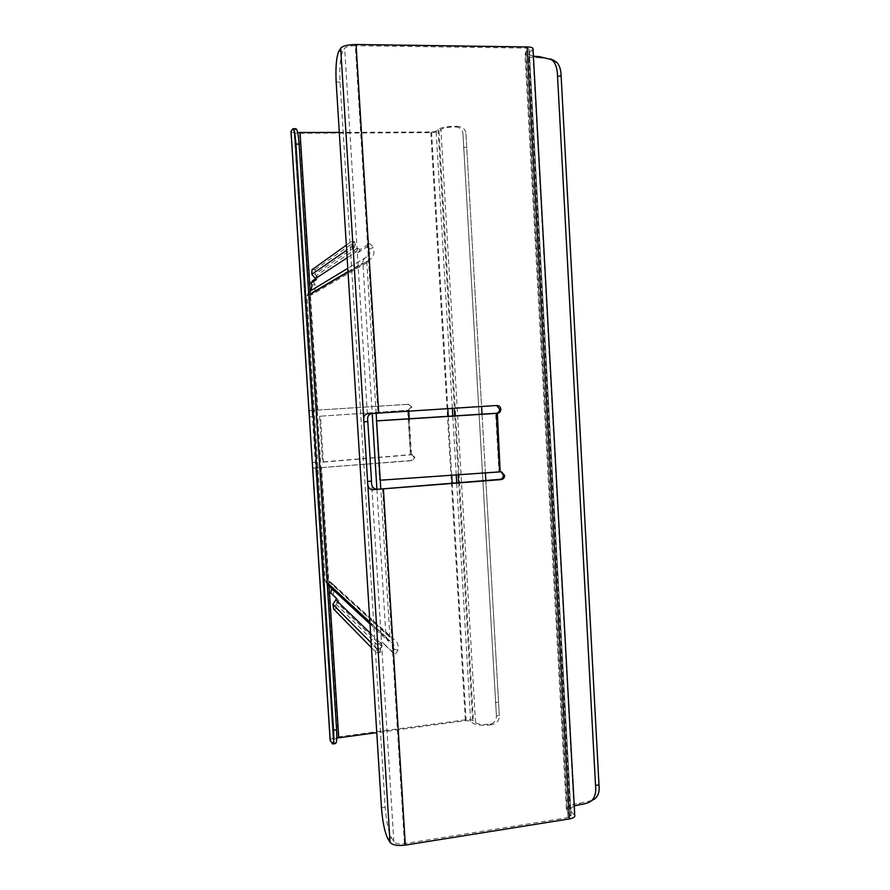 <?xml version="1.0" encoding="UTF-8"?>
<svg xmlns="http://www.w3.org/2000/svg" width="890" height="890" viewBox="0 0 890 890"><rect width="100%" height="100%" fill="white"/><g stroke="black" fill="none" stroke-linecap="round" stroke-linejoin="round"><path stroke-width="0.67" stroke-dasharray="4.45 3.34" d="M331.681 588.39L329.689 585.286L327.231 584.252L325.195 580.836L306.928 295.869L308.574 292.065M376.904 489.211L386.026 636.951L388.641 641.39L391.822 642.702C394.059 644.282 394.849 646.463 394.192 649.244L391.667 651.169L394.237 653.95L384.691 644.794L382.222 645.951L380.564 642.658L382.211 642.113L391.667 651.169M380.564 642.658L380.264 642.814C377.983 644.071 376.859 645.984 376.882 648.554L380.597 648.12L382.222 645.951M331.525 590.304L334.384 591.071C335.219 587.511 334.184 584.708 331.258 582.672L393.858 639.254L390.777 637.997L389.898 636.517L380.809 489.077M312.045 285.356L314.804 284.166C316.295 288.694 314.993 292.053 310.91 294.256L309.965 295.747L328.188 580.536L331.258 582.672M368.093 260.737L310.877 294.267L368.093 260.737C373.399 257.877 375.102 253.472 373.177 247.498L369.584 249.033C370.73 252.582 369.739 255.23 366.591 256.954L366.424 257.021C364.055 258.178 362.886 260.114 362.909 262.828L372.231 413.594M309.62 291.442L310.933 290.652M376.147 413.372L366.858 262.706L368.048 260.759L310.877 294.267M394.192 649.244L397.875 650.201C398.976 645.528 397.641 641.879 393.858 639.254M312.001 269.759L315.149 269.648L314.938 274.254L316.072 275.711L357.057 248.288L356.345 252.093L357.591 248.477L355.677 246.497L351.884 246.608C352.184 249.244 353.564 251.036 356.022 251.981L347.133 257.811M357.591 248.477L360.239 249.5L369.016 243.76L366.769 246.986L358.069 252.615L356.345 252.093M366.769 246.986L369.584 249.033M314.804 284.166L312.679 280.65M315.461 278.826L318.164 277.057L316.373 279.605M318.164 277.057L316.529 275.867L315.494 278.837M369.016 243.76C369.906 243.426 371.297 244.672 373.177 247.498M397.875 650.201C396.617 652.948 395.405 654.194 394.237 653.95M335.93 599.571L337.31 602.285L335.964 604.065L336.754 608.749L380.319 652.448L376.626 652.882L376.882 648.554L371.163 642.814M337.31 602.285L338.756 600.783L336.665 598.781M332.749 595.021L334.384 591.071M336.698 598.558L338.756 600.783M335.964 604.065L380.597 648.12L380.319 652.448M371.475 647.742L376.626 652.882M384.691 644.794L382.211 642.113M358.069 252.615L360.239 249.5M315.149 269.648L354.643 241.802L355.677 246.497L314.938 274.254M346.344 245.139L350.96 241.869L351.806 245.273L351.884 246.608L346.666 250.224M312.346 462.611L315.372 462.388L315.594 466.482L318.498 467.84L313.892 468.196L411.503 460.508L414.195 457.338L411.714 454.612L410.746 454.634L408.065 410.223L319.61 416.253L408.755 410.245L408.81 411.247M409.267 418.756L411.436 454.768L412.404 454.745L414.896 457.482L412.192 460.653L318.498 467.84M490.245 724.004L491.425 724.749C496.72 723.581 499.346 720.589 499.334 715.749L496.409 715.749C496.464 720.333 494.417 723.081 490.245 724.004C483.303 724.916 478.397 724.471 475.538 722.669L473.458 720.733C471.945 719.732 469.241 719.432 465.325 719.843L338.245 736.898C333.561 737.61 330.858 738.722 330.146 740.213M339.312 132.41L431.572 131.976L436.122 131.13L438.025 129.462C441.473 127.359 447.759 126.28 456.893 126.224L455.769 126.903C448.605 126.947 443.654 127.793 440.928 129.451L439.015 131.119C437.58 132.032 434.854 132.532 430.827 132.643L299.618 133.266C294.768 133.222 291.887 132.677 290.997 131.642M309.03 411.959L310.187 410.59L408.276 404.26L411.859 407.064L408.755 410.245M408.065 410.223L411.169 407.053L408.276 404.26M319.61 416.253L322.536 461.955L410.746 454.634M322.536 461.955L323.393 462.088L320.467 416.275M323.393 462.088L411.436 454.768M310.187 410.59L408.955 404.271M491.425 724.749C482.58 725.917 476.35 725.35 472.724 723.058L470.654 721.111L466.138 720.611L376.77 732.626M295.758 128.716L294.089 131.464L297.627 132.499M314.815 410.29L312.123 412.426L312.446 416.687L309.409 416.876M336.776 738.088L333.16 740.024L294.101 131.075M333.238 740.524L335.385 743.595M313.892 468.196L312.59 467.317M455.769 126.903C460.319 127.448 462.722 129.818 462.978 134.012L496.409 715.627M499.334 715.605L465.948 133.689C465.67 129.328 462.655 126.836 456.893 126.224M495.263 702.566L498.055 702.199M380.264 480.211L498.978 471.633L495.663 413.294M501.026 471.811L498.978 471.633M379.874 480.244L376.214 420.97L379.541 479.944M375.903 420.87L376.603 420.825M591.806 800.522L579.101 803.347C571.97 804.271 567.709 806.106 566.329 808.854L567.353 812.036L571.046 816.13L568.043 817.587L404.427 843.653C399.065 844.287 395.549 843.664 393.858 841.795L391.522 837.902C388.418 831.46 386.305 821.214 385.181 807.185L340.047 82.103C339.379 67.317 340.258 57.105 342.706 51.442L344.664 48.238C346.199 46.636 349.737 45.791 355.31 45.702L377.927 413.16L496.542 405.506M539.518 56.649L538.628 57.717C531.23 57.772 526.68 56.838 525 54.902L525.734 52.377L529.127 48.872L525.901 48.093L355.31 45.702M371.597 413.628L377.927 413.16M533.021 49.128L529.394 52.421L528.805 54.424L533.41 56.293M574.25 805.906L570.045 808.954L570.868 811.48L574.762 815.273M579.101 803.347L580.091 804.627M538.628 57.717L550.565 58.929M328.454 584.763L390.232 642.046M370.574 633.446L380.264 642.814L381.721 646.207L336.887 602.497M386.026 636.951L369.862 622.043M327.186 582.661L325.195 580.836M306.928 295.869L308.741 294.79M348.001 271.628L362.909 262.828M309.687 291.408L366.502 256.988M366.858 262.706L309.965 295.747M328.188 580.536L389.898 636.517M329.267 581.849L391.3 638.208M332.949 605.456L336.031 605.122M376.426 652.804L380.119 652.37M336.754 608.749L333.672 609.083M380.675 649.411L376.959 649.845M314.871 273.163L311.734 273.274M351.806 245.273L355.599 245.173M354.643 241.802L350.86 241.902M411.836 454.734L411.147 454.601M321.001 467.395L338.245 736.898M465.325 719.843L430.827 132.643M299.618 133.266L317.329 410.068M410.39 454.657L407.709 410.245M408.466 410.201L409.155 410.223M317.797 410.09L310.187 291.097M431.572 131.976L447.826 408.688M448.271 416.298L451.731 475.238M452.198 483.259L466.138 720.611M329.055 585.943L321.479 467.561M408.788 404.271L408.109 404.271M295.269 129.172L292.165 129.184M475.538 722.669L440.928 129.451M439.015 131.119L473.458 720.733M470.654 721.111L456.715 482.892M456.247 474.926L452.799 416.008M452.354 408.399L436.122 131.13M438.025 129.462L454.323 408.265M454.768 415.886L458.216 474.793M458.673 482.725L472.724 723.058M466.226 147.462L463.356 147.495M331.636 743.272L334.64 742.872M411.503 460.508L412.192 460.653M500.681 471.822L499.49 471.6M382.589 488.955L404.427 843.653M568.043 817.587L525.901 48.093M393.858 841.795L371.497 481.101M391.522 837.902L387.74 838.491M340.047 82.103L336.164 82.08M381.454 807.742L385.181 807.185M367.815 421.604L344.664 48.238M373.678 413.416L367.67 413.817M529.394 52.421L570.868 811.48M574.306 814.684L532.609 49.629M528.927 49.573L570.768 815.251M567.353 812.036L525.734 52.377M338.756 51.398L342.706 51.442M496.92 405.484L495.73 405.462M329.689 585.286L391.822 642.702M366.424 257.021L347.79 268.313M366.591 256.954L309.742 291.386M328.877 581.682L390.777 637.997M350.96 241.869L354.743 241.768M369.995 624.035L388.641 641.39M411.714 454.612L412.404 454.745M312.123 412.426L294.089 131.464M313.625 468.229L317.797 467.906M462.978 134.012L496.409 715.749M465.948 133.689L481.59 406.485M482.035 414.161L485.406 472.901M485.84 480.5L499.334 715.749M333.16 740.024L315.594 466.482M501.426 471.845L500.224 471.611M367.448 413.828L373.222 413.45M570.045 808.954L528.805 54.424M571.046 816.13L529.127 48.872M566.329 808.854L525 54.902M497.132 405.473L495.953 405.462"/><path stroke-width="1.33" d="M336.665 598.781L330.735 592.862L331.681 588.39M371.475 647.742L333.672 609.083L332.882 604.388L336.698 598.558L330.746 592.862M310.933 290.652L312.045 285.356L310.944 283.131L312.679 280.65L315.461 278.826M308.574 292.065L347.79 268.313M376.904 489.211L372.231 413.594M376.147 413.372L380.809 489.077M346.344 245.139L312.001 269.759L311.8 274.365L316.373 279.605L310.944 283.131M408.81 411.247L409.267 418.756M339.312 132.41L297.627 132.499M376.77 732.626L336.776 738.088M335.619 743.562L332.604 743.973L330.146 740.213L290.997 131.642L292.832 128.727C294.212 129.64 295.246 134.768 295.947 144.091L299.096 144.069L336.609 729.867C337.054 738.021 336.732 742.594 335.619 743.562L335.385 743.595M332.604 743.973C333.694 743.005 334.017 738.433 333.561 730.267L295.947 144.091M295.758 128.716L295.947 128.716C297.349 129.629 298.395 134.746 299.096 144.069M574.762 815.273L574.818 816.286C574.25 817.498 572.448 818.366 569.433 818.9L405.328 845.1C397.552 846.023 392.457 845.122 390.031 842.396L387.74 838.491C384.669 832.039 382.578 821.793 381.454 807.742L336.164 82.08C335.497 67.284 336.353 57.06 338.756 51.398L340.681 48.182L363.899 421.86C363.187 416.976 364.366 414.295 367.448 413.828L497.132 405.473C499.301 405.673 500.547 406.897 500.87 409.144C500.781 411.536 499.613 412.916 497.365 413.305L500.169 471.867L380.264 480.211M376.603 420.825L496.175 413.26C498.411 412.882 499.579 411.492 499.668 409.122L496.542 405.506M574.818 816.286L532.976 48.36C532.276 47.504 530.351 47.025 527.192 46.948L356.067 44.5C348.001 44.633 342.861 45.857 340.681 48.182M501.026 471.811L503.417 475.171C503.317 477.541 502.16 478.931 499.924 479.354L378.361 489.211C373.522 489.5 371.23 486.797 371.497 481.101L367.815 421.604L363.899 421.86L367.603 481.412C367.492 486.53 369.083 489.289 372.365 489.7L501.126 479.61C503.362 479.187 504.53 477.785 504.619 475.416L501.426 471.845L500.169 471.867M376.603 420.937L496.854 413.338M367.815 421.604C367.092 416.898 368.36 414.239 371.597 413.628M532.976 48.36L533.021 49.128M550.565 58.929L556.472 62.078C559.409 64.914 560.967 69.598 561.134 76.128L598.992 784.891L595.521 785.414C596.3 792.256 595.032 797.307 591.739 800.566C589.191 802.58 585.308 803.937 580.091 804.627L574.25 805.906M533.41 56.293L539.518 56.649L553.791 60.197M595.521 785.414L557.529 76.095C557.363 69.765 556.083 64.948 553.702 61.644L550.788 59.063M598.992 784.891C599.749 791.266 598.347 795.916 594.809 798.864L591.806 800.522M557.529 76.095L561.134 76.128M335.686 599.693L370.574 633.446M369.862 622.043L327.186 582.661M308.741 294.79L348.001 271.628M315.227 278.737L347.133 257.811M332.882 604.388L371.163 642.814M346.666 250.224L311.8 274.365M310.187 291.097L300.041 132.588M447.826 408.688L448.271 416.298M451.731 475.238L452.198 483.259M338.756 737.732L329.055 585.943M330.257 740.925L312.346 462.611M309.409 416.876L291.019 131.086M336.609 729.867L333.561 730.267M456.715 482.892L456.247 474.926M452.799 416.008L452.354 408.399M454.323 408.265L454.768 415.886M458.216 474.793L458.673 482.725M496.175 413.26L497.365 413.305M378.751 413.205L356.067 44.5M527.192 46.948L569.433 818.9M405.328 845.1L383.434 489.244M496.375 413.372L499.691 471.9M499.924 479.354L501.126 479.61M372.365 489.7L378.361 489.211M371.497 481.101L367.603 481.412L390.031 842.396M556.472 62.078L553.68 61.621M327.286 584.307L369.995 624.035M481.59 406.485L482.035 414.161M485.406 472.901L485.84 480.5M295.947 128.716L292.832 128.727M591.739 800.566L594.809 798.864"/></g></svg>
